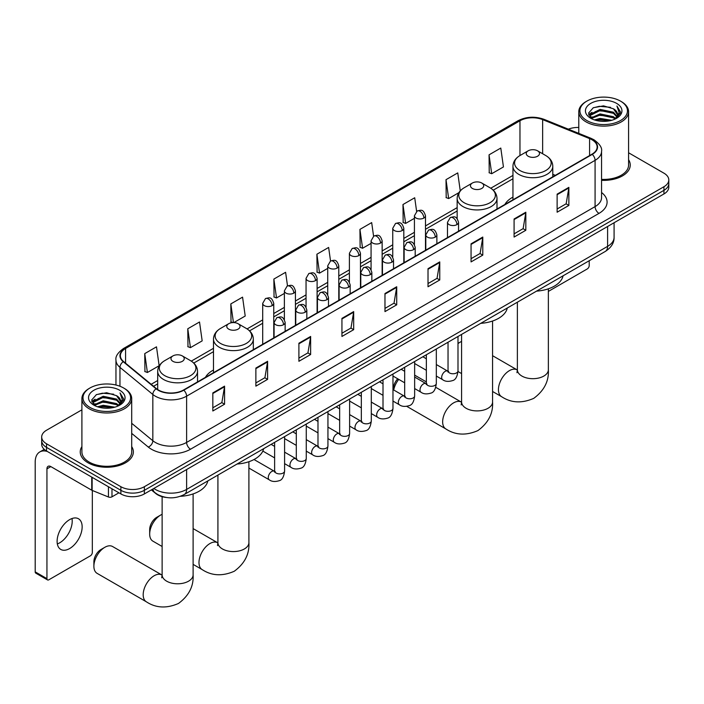 <?xml version="1.0" encoding="UTF-8"?>
<svg xmlns="http://www.w3.org/2000/svg" width="704" height="704" viewBox="0 0 704 704"><rect width="100%" height="100%" fill="white"/><g stroke="black" fill="none" stroke-linecap="round" stroke-linejoin="round"><path stroke-width="1.06" d="M213.488 370.014A29.322 16.931 0 0 0 205.436 377.353M512.952 197.12A29.322 16.931 0 0 0 504.9 204.459M166.311 497.473A16.597 9.583 180 0 1 155.804 493.557L151.36 489.887M81.902 409.825L46.543 430.232A16.597 9.583 0 0 0 41.686 437.008L41.686 444.242A16.597 9.583 0 0 0 46.543 451.018L120.886 493.935A16.597 9.583 0 0 0 144.355 493.935L663.942 193.961A16.597 9.583 0 0 0 668.8 187.185L668.8 183.568A16.597 9.583 0 0 1 663.942 190.344A16.597 9.583 0 0 0 668.8 183.568L668.8 179.951A16.597 9.583 0 0 0 663.942 173.175L628.584 152.768M41.686 437.008A16.597 9.583 0 0 0 46.543 443.784L120.886 486.71A16.597 9.583 0 0 0 144.355 486.71L144.355 490.318L663.942 190.344L144.355 490.318A16.597 9.583 0 0 1 120.886 490.318A16.597 9.583 0 0 0 144.355 490.318L144.355 493.935M46.543 443.784L46.543 447.401L120.886 490.318L46.543 447.401A16.597 9.583 0 0 1 41.686 440.625A16.597 9.583 0 0 0 46.543 447.401L46.543 451.018M81.902 446.582A26.558 15.33 0 0 0 80.238 451.924A26.558 15.33 0 0 0 88.018 462.766A26.558 15.33 0 0 0 116.961 466.083A26.558 15.33 0 0 0 133.355 451.924A26.558 15.33 0 0 0 131.701 446.582A26.558 15.33 0 0 1 133.355 451.924A26.558 15.33 0 0 1 116.961 466.083A26.558 15.33 0 0 1 88.018 462.766A26.558 15.33 0 0 1 80.238 451.924A26.558 15.33 0 0 1 81.902 446.582M591.95 139.744A17.706 10.226 180 0 1 597.133 146.969A17.706 10.226 180 0 1 591.95 154.202L183.48 390.025A17.706 10.226 180 0 1 156.464 388.661L123.587 361.557A17.706 10.226 180 0 1 120.384 355.696A17.706 10.226 180 0 1 125.576 348.462L519.966 120.771A17.706 10.226 180 0 1 542.643 119.618L589.582 138.6A17.706 10.226 180 0 1 591.95 139.744M592.258 139.568A18.146 10.481 0 0 0 589.838 138.389L542.89 119.416A18.146 10.481 0 0 0 519.649 120.586L125.259 348.286A18.146 10.481 0 0 0 123.226 361.706L156.094 388.81A18.146 10.481 0 0 0 183.797 390.21L592.258 154.378A18.146 10.481 0 0 0 592.258 139.568M212.828 392.92L212.828 410.986L224.567 404.21L224.567 386.144L212.828 392.92M212.828 407.783L221.866 402.565L224.514 386.742A4.426 2.552 -120 0 0 224.567 386.144M221.786 402.609L224.567 404.21M255.869 368.069L255.869 386.144L267.599 379.368L267.599 361.293L255.869 368.069M255.869 382.932L264.906 377.714L267.555 361.891A4.426 2.552 -120 0 0 267.599 361.293M264.827 377.766L267.599 379.368M298.901 343.226L298.901 361.293L310.64 354.517L310.64 336.45L298.901 343.226M298.901 358.09L307.938 352.871L310.596 337.049A4.426 2.552 -120 0 0 310.64 336.45M307.859 352.915L310.64 354.517M341.942 318.375L341.942 336.45L353.681 329.674L353.681 311.599L341.942 318.375M341.942 333.238L350.979 328.02L353.628 312.198A4.426 2.552 -120 0 0 353.681 311.599M350.9 328.064L353.681 329.674M557.128 194.137L557.128 212.212L568.867 205.436L568.867 187.361L557.128 194.137M557.128 209L566.166 203.782L568.814 187.959A4.426 2.552 -120 0 0 568.867 187.361M566.086 203.834L568.867 205.436M514.087 218.988L514.087 237.054L525.826 230.278L525.826 212.212L514.087 218.988M514.087 233.851L523.134 228.633L525.782 212.81A4.426 2.552 -120 0 0 525.826 212.212M523.054 228.677L525.826 230.278M471.055 243.83L471.055 261.906L482.786 255.13L482.786 237.054L471.055 243.83M471.055 258.702L480.093 253.475L482.742 237.662A4.426 2.552 -120 0 0 482.786 237.054M480.014 253.528L482.786 255.13M428.014 268.682L428.014 286.748L439.754 279.972L439.754 261.906L428.014 268.682M428.014 283.545L437.052 278.326L439.701 262.504A4.426 2.552 -120 0 0 439.754 261.906M436.973 278.37L439.754 279.972M384.974 293.533L384.974 311.599L396.713 304.823L396.713 286.748L384.974 293.533M384.974 308.396L394.02 303.178L396.669 287.355A4.426 2.552 -120 0 0 396.713 286.748M393.941 303.222L396.713 304.823M601.559 180.33A26.558 15.33 0 0 0 630.247 165.044A26.558 15.33 0 0 0 628.584 159.711A26.558 15.33 0 0 1 630.247 165.044A26.558 15.33 0 0 1 601.559 180.33M144.355 486.71L663.942 186.727A16.597 9.583 0 0 0 668.8 179.951M578.785 127.468A16.597 9.583 0 0 0 568.374 129.175M233.834 322.59L245.212 316.026L242.563 297.141L230.824 303.917L231.018 321.878M187.783 328.768L190.441 347.644L202.171 340.868L199.522 321.992L187.783 328.768L187.977 346.729M144.751 353.61L147.4 372.495L159.139 365.719L156.49 346.834L144.751 353.61L144.936 371.58M373.578 236.174L371.677 222.605L359.938 229.381L360.122 247.342M416.618 211.358L414.709 197.754L402.978 204.53L403.163 222.49M460.266 190.846L457.75 172.902L446.01 179.678L446.204 197.648M489.051 154.836L491.7 173.712L503.439 166.936L500.79 148.06L489.051 154.836L489.236 172.797M287.505 285.877L285.604 272.298L273.865 279.074L274.05 297.035M330.537 261.008L328.636 247.447L316.897 254.223L317.09 272.184M316.897 254.223L319.546 273.108L327.721 268.391M319.546 273.108L316.897 272.114M359.938 229.381L362.586 248.257L371.07 243.364M362.586 248.257L359.938 247.271M402.978 204.53L405.627 223.414L414.418 218.328M405.627 223.414L402.978 222.42M446.01 179.678L448.659 198.563L458.867 192.667M448.659 198.563L446.01 197.578M491.7 173.712L489.051 172.726M273.865 279.074L276.514 297.95L284.372 293.418M276.514 297.95L273.865 296.965M232.918 322.59L230.824 321.807M230.824 303.917L233.446 322.582M190.441 347.644L187.783 346.658M147.4 372.495L144.751 371.51M548.363 291.412L587.25 268.954A2.763 1.602 120 0 0 589.213 265.566L589.213 260.726M586.863 120.542A23.795 13.737 0 0 0 620.506 120.542A23.795 13.737 0 0 0 620.506 101.121L621.289 101.57A24.895 14.379 0 0 1 628.584 111.734A24.895 14.379 0 0 1 613.21 125.013A24.895 14.379 0 0 1 586.08 121.898A24.895 14.379 0 0 1 578.785 111.734A24.895 14.379 0 0 1 586.08 101.57L586.863 101.121A23.795 13.737 0 0 0 586.863 120.542M601.559 179.37A24.895 14.379 0 0 0 628.584 165.044L628.584 111.734M594.361 119.9L600.107 118.422L611.75 120.287M596.006 120.393L600.107 119.557L610.042 120.71M590.779 118.052L600.107 113.907L613.466 116.723L615.613 118.51M591.36 118.518L600.107 115.034L613.466 117.858L615.023 119.046M590.014 117.286L590.322 114.286L600.107 109.393L613.466 112.209L617.126 116.362M589.899 116.732L590.322 115.412L600.107 110.519L613.466 113.335L616.862 116.899M614.882 119.161A13.834 7.99 0 0 0 617.522 114.47A13.834 7.99 0 0 0 613.466 108.821L617.514 114.743M616.598 103.374A18.26 10.542 0 0 0 590.814 103.356A18.26 10.542 0 0 0 590.691 118.237A18.26 10.542 0 0 0 590.77 118.29A18.26 10.542 0 0 0 616.678 118.237A18.26 10.542 0 0 0 616.598 103.374M613.466 108.821L603.53 105.855L593.314 107.73L588.579 113.08L591.721 118.791M616.009 118.606L620.426 113.01L620.514 112.006L616.924 106.005L619.186 112.728L615.023 119.09M621.289 101.57L620.506 101.121A23.795 13.737 0 0 0 586.863 101.121M616.924 106.005L620.506 112.235M593.076 107.853L599.333 106.304L610.535 107.316M588.764 115.122L590.806 113.52M595.294 111.61L599.333 110.827L610.139 111.716M595.294 116.125L599.333 115.342L610.139 116.23M596.121 120.428L599.333 119.865L610.034 120.718M588.641 114.673L591.994 112.297M590.427 117.718L591.994 116.811M461.586 341.449A15.497 8.941 120 0 0 460.099 342.188L457.996 343.402L460.099 342.188A15.497 8.941 120 0 0 457.996 343.631M528.176 156.235A6.644 3.837 0 0 0 537.566 156.235A6.644 3.837 0 0 0 537.566 150.814L545.811 155.575A18.295 10.569 0 0 1 545.811 170.518A18.295 10.569 0 0 1 519.93 170.518A18.295 10.569 0 0 1 519.93 155.575C515.425 158.25 513.102 161.806 512.952 166.241A19.923 11.502 0 0 0 518.786 174.372A19.923 11.502 0 0 0 540.496 176.862A19.923 11.502 0 0 0 552.79 166.241C552.64 161.806 550.317 158.25 545.811 155.575L537.566 150.814A6.644 3.837 0 0 0 528.176 150.814A6.644 3.837 0 0 0 528.176 156.235M536.527 291.139A30.43 17.574 0 0 0 563.077 275.81M393.351 389.787L393.351 388.854A9.962 5.746 -60 0 1 397.734 378.796M398.737 379.368A15.497 8.941 120 0 0 393.703 389.99M472.384 188.443A6.644 3.837 0 0 0 481.774 188.443A6.644 3.837 0 0 0 481.774 183.022L490.019 187.783A18.295 10.569 0 0 1 490.019 202.726A18.295 10.569 0 0 1 464.138 202.726A18.295 10.569 0 0 1 464.138 187.783C459.633 190.458 457.31 194.014 457.16 198.449A19.923 11.502 0 0 0 462.994 206.58A19.923 11.502 0 0 0 484.704 209.07A19.923 11.502 0 0 0 496.998 198.449C496.848 194.014 494.525 190.458 490.019 187.783L481.774 183.022A6.644 3.837 0 0 0 472.384 183.022A6.644 3.837 0 0 0 472.384 188.443M480.735 323.347A30.43 17.574 0 0 0 507.285 308.018M149.679 534.054L149.679 529.54A9.962 5.746 -60 0 1 156.719 517.343L160.635 515.082A15.497 8.941 120 0 0 149.679 534.054A15.497 8.941 120 0 0 152.891 541.147L162.122 546.48M228.712 329.129A6.644 3.837 0 0 0 238.102 329.129A6.644 3.837 0 0 0 238.102 323.708L246.347 328.469A18.295 10.569 0 0 1 246.347 343.402A18.295 10.569 0 0 1 220.466 343.402A18.295 10.569 0 0 1 220.466 328.469C215.961 331.144 213.638 334.699 213.488 339.134A19.923 11.502 0 0 0 219.322 347.266A19.923 11.502 0 0 0 241.032 349.756A19.923 11.502 0 0 0 253.326 339.134C253.176 334.699 250.853 331.144 246.347 328.469L238.102 323.708A6.644 3.837 0 0 0 228.712 323.708A6.644 3.837 0 0 0 228.712 329.129M237.063 464.033A30.43 17.574 0 0 0 263.622 448.703M162.122 514.342A15.497 8.941 120 0 0 160.635 515.082L156.719 517.343M93.887 566.262L93.887 561.748A9.962 5.746 -60 0 1 100.927 549.551L104.843 547.29A15.497 8.941 120 0 0 93.887 566.262A15.497 8.941 120 0 0 97.099 573.355L146.397 601.823A15.497 8.941 -60 0 1 144.021 589.406A15.497 8.941 -60 0 1 154.141 575.749A15.497 8.941 -60 0 1 161.885 574.983L162.122 575.115M172.92 361.337A6.644 3.837 0 0 0 182.31 361.337A6.644 3.837 0 0 0 182.31 355.916L190.555 360.677A18.295 10.569 0 0 1 190.555 375.619A18.295 10.569 0 0 1 164.674 375.619A18.295 10.569 0 0 1 164.674 360.677C160.169 363.352 157.846 366.907 157.696 371.342A19.923 11.502 0 0 0 163.53 379.474A19.923 11.502 0 0 0 185.24 381.964A19.923 11.502 0 0 0 197.534 371.342C197.384 366.907 195.061 363.352 190.555 360.677L182.31 355.916A6.644 3.837 0 0 0 172.92 355.916A6.644 3.837 0 0 0 172.92 361.337M180.321 496.302A30.43 17.574 0 0 0 207.83 480.911M161.885 574.983L112.587 546.524A15.497 8.941 120 0 0 104.843 547.29L100.927 549.551M71.993 518.54A17.706 10.226 -60 0 1 59.699 542.819A17.706 10.226 -60 0 1 57.332 543.928M69.626 548.557A17.706 10.226 120 0 0 81.198 532.954A17.706 10.226 120 0 0 78.487 518.769A17.706 10.226 120 0 0 69.626 519.64A17.706 10.226 120 0 0 58.062 535.242A17.706 10.226 120 0 0 60.773 549.437A17.706 10.226 120 0 0 69.626 548.557M111.98 488.796L111.98 496.813L118.923 492.809M47.37 451.493A22.132 12.778 -120 0 0 39.785 451.95A22.132 12.778 -120 0 0 35.2 462.088L35.2 571.868L46.939 578.644L46.939 468.864A5.535 3.194 60 0 1 48.083 466.33A5.535 3.194 60 0 1 50.846 466.602L91.758 490.222L91.758 477.118M46.939 578.644A2.763 1.602 120 0 0 47.511 579.911L35.772 573.135A2.763 1.602 -60 0 1 35.2 571.868M47.511 579.911A2.763 1.602 120 0 0 48.893 579.77L90.367 555.826A2.763 1.602 120 0 0 92.321 552.438L92.321 490.477M111.98 496.813A2.763 1.602 180 0 1 108.442 496.998L92.127 490.398A2.763 1.602 180 0 1 91.758 490.222M89.971 407.422A23.795 13.737 0 0 0 123.622 407.422A23.795 13.737 0 0 0 123.622 387.992L124.406 388.441A24.895 14.379 0 0 0 124.406 388.441A24.895 14.379 0 0 1 131.701 398.614A24.895 14.379 0 0 1 116.327 411.893A24.895 14.379 0 0 1 89.197 408.778A24.895 14.379 0 0 1 81.902 398.614A24.895 14.379 0 0 1 89.188 388.45L89.971 387.992A23.795 13.737 0 0 0 89.971 407.422M81.902 398.614L81.902 451.924A24.895 14.379 0 0 0 89.197 462.088A24.895 14.379 0 0 0 116.327 465.203A24.895 14.379 0 0 0 131.701 451.924L131.701 398.614M97.478 406.771L103.215 405.302L114.858 407.167M99.123 407.273L103.215 406.428L113.159 407.59M93.896 404.923L103.215 400.778L116.582 403.603L118.73 405.381M94.468 405.398L103.215 401.914L116.582 404.73L118.131 405.918M93.13 404.158L93.438 401.157L103.215 396.264L116.582 399.08L120.234 403.234M93.007 403.612L93.438 402.292L103.215 397.39L116.582 400.215L119.979 403.77M117.99 406.032A13.834 7.99 0 0 0 120.63 401.342A13.834 7.99 0 0 0 116.582 395.692L120.622 401.614M119.706 390.254A18.26 10.542 0 0 0 93.931 390.227A18.26 10.542 0 0 0 93.808 405.117A18.26 10.542 0 0 0 93.887 405.161A18.26 10.542 0 0 0 119.786 405.117A18.26 10.542 0 0 0 119.706 390.254M116.582 395.692L106.638 392.726L96.43 394.61L91.696 399.96L94.829 405.662M119.126 405.486L123.534 399.89L123.622 398.886L120.032 392.885L122.294 399.608L118.14 405.97M124.406 388.45L123.622 387.992A23.795 13.737 0 0 0 89.971 387.992M120.032 392.885L123.622 399.106M96.193 394.724L102.441 393.184L113.652 394.187M91.872 401.993L93.914 400.391M98.41 398.482L102.441 397.698L113.247 398.587M98.41 403.005L102.441 402.222L113.247 403.102M99.238 407.299L102.441 406.736L113.142 407.59M91.758 401.553L95.102 399.168M93.535 404.589L95.102 403.691M153.824 488.47A22.132 12.778 0 0 0 155.311 489.421A22.132 12.778 0 0 0 186.613 489.421L607.596 246.365A22.132 12.778 0 0 0 614.082 237.327C614.24 242.818 611.318 247.518 605.308 251.434L184.325 494.481A11.07 6.389 60 0 0 186.613 489.421L186.613 469.542M607.596 226.486L607.596 246.365A11.07 6.389 60 0 1 605.308 251.434M152.926 488.99A11.07 7.401 129.5 0 0 154.862 492.589L151.501 489.817M663.942 193.961L663.942 186.727M120.886 493.935L120.886 486.71M601.559 192.509A27.667 15.972 180 0 1 598.99 213.382L190.529 449.214A5.535 3.194 60 0 1 186.613 442.429L595.082 206.606A22.132 12.778 0 0 0 601.559 197.569L601.559 151.307A22.132 12.778 180 0 1 595.082 160.345A5.535 3.194 -120 0 0 592.258 154.378M190.529 449.214A27.667 15.972 180 0 1 151.404 449.214A27.667 15.972 180 0 1 148.298 447.075L131.701 433.382M156.094 388.81A5.535 3.705 129.5 0 0 152.83 394.46L152.83 440.73A22.132 12.778 0 0 0 155.311 442.429A22.132 12.778 0 0 0 186.613 442.429L186.613 396.167A22.132 12.778 180 0 1 152.83 394.46L119.962 367.365A22.132 12.778 180 0 1 115.958 360.034L115.958 385.026M601.559 151.307C602.298 147.858 599.755 143.994 593.93 139.744L591.026 138.327A5.535 2.587 112 0 0 589.838 138.389M591.026 138.327L544.078 119.354C534.917 116.107 526.214 116.582 517.977 120.762A5.535 3.194 60 0 1 519.649 120.586M125.259 348.286A5.535 3.194 -120 0 0 123.587 348.462C117.841 352.59 115.306 356.453 115.958 360.034M123.226 361.706A5.535 3.705 129.5 0 0 119.962 367.365L119.962 386.267M544.078 119.354A5.535 2.587 112 0 0 542.89 119.416M183.797 390.21A5.535 3.194 60 0 1 186.613 396.167L595.082 160.345L595.082 206.606A5.535 3.194 60 0 0 598.99 213.382M131.701 423.298L152.83 440.73A5.535 3.705 -50.5 0 1 148.298 447.075M125.576 348.462L125.576 363.194M589.582 138.6L589.582 155.566M542.643 119.618L542.643 153.745M555.324 175.349L552.79 174.328M519.966 120.771L519.966 155.558M512.952 175.419L490.75 188.232M457.16 207.627L425.489 225.914M414.418 232.302L403.814 238.427M392.744 244.816L382.14 250.941M371.07 257.33L360.466 263.454M349.395 269.843L338.791 275.968M327.721 282.357L317.108 288.482M306.046 294.87L295.434 300.995M284.372 307.384L273.759 313.509M262.698 319.898L247.078 328.918M213.488 348.313L191.286 361.126M157.696 380.521L151.158 384.296M384.974 294.105L396.669 287.355M428.014 269.254L439.701 262.504M471.055 244.402L482.742 237.662M514.087 219.56L525.782 212.81M557.128 194.709L568.814 187.959M341.942 318.947L353.628 312.198M298.901 343.798L310.596 337.049M255.869 368.641L267.555 361.891M212.828 393.492L224.514 386.742M548.363 288.816L548.363 369.741A15.497 8.941 180 0 1 543.822 376.068A15.497 8.941 180 0 1 521.91 376.068A15.497 8.941 180 0 1 517.378 369.741L516.965 372.715M548.363 369.741C549.032 381.119 544.157 390.658 533.738 398.358C521.866 403.533 511.174 402.978 501.644 396.713A15.497 8.941 -60 0 1 499.277 384.305A15.497 8.941 -60 0 1 509.397 370.647A15.497 8.941 -60 0 1 517.141 369.882L517.378 370.014M492.571 321.033L492.571 401.958A15.497 8.941 180 0 1 488.03 408.285A15.497 8.941 180 0 1 466.118 408.285A15.497 8.941 180 0 1 461.586 401.958L461.173 404.923M492.571 401.958C493.24 413.336 488.365 422.866 477.946 430.575C466.074 435.741 455.382 435.195 445.852 428.93A15.497 8.941 -60 0 1 443.485 416.513A15.497 8.941 -60 0 1 453.605 402.864A15.497 8.941 -60 0 1 461.349 402.09L461.586 402.222M248.899 461.71L248.899 542.634A15.497 8.941 180 0 1 244.358 548.962A15.497 8.941 180 0 1 222.455 548.962A15.497 8.941 180 0 1 217.914 542.634L217.501 545.609M248.899 542.634C249.568 554.013 244.693 563.552 234.274 571.252C222.402 576.426 211.71 575.872 202.189 569.606A15.497 8.941 -60 0 1 199.813 557.198A15.497 8.941 -60 0 1 209.933 543.541A15.497 8.941 -60 0 1 217.677 542.775L217.914 542.907M193.107 493.926L193.107 574.851A15.497 8.941 180 0 1 188.566 581.178A15.497 8.941 180 0 1 166.663 581.178A15.497 8.941 180 0 1 162.122 574.851L161.709 577.817M456.931 224.611A5.535 3.194 0 0 0 458.55 222.35C456.306 215.257 454.124 216.665 450.252 217.562A5.535 3.194 60 0 1 453.015 217.835A5.535 3.194 -120 0 1 456.931 224.611A5.535 3.194 0 0 1 449.099 224.611A5.535 3.194 0 0 1 447.48 222.35L450.252 217.562M436.322 376.042L442.702 379.729A4.981 2.878 -60 0 1 441.936 375.734A4.981 2.878 -60 0 1 445.192 371.351A4.981 2.878 -60 0 1 445.412 371.228A4.981 2.878 -60 0 1 447.682 371.105L436.322 364.54M448.325 371.606L447.876 371.976L448.034 370.894A4.981 2.878 -0 0 0 449.495 372.926A4.981 2.878 -0 0 0 456.306 373.05A4.981 2.878 -0 0 0 457.996 370.894C457.31 376.675 455.523 379.905 452.619 380.582C448.466 381.85 445.157 381.568 442.702 379.729M435.257 237.125A5.535 3.194 0 0 0 436.876 234.863C434.632 227.77 432.45 229.178 428.578 230.076A5.535 3.194 60 0 1 431.341 230.349A5.535 3.194 -120 0 1 435.257 237.125A5.535 3.194 0 0 1 427.425 237.125A5.535 3.194 0 0 1 425.806 234.863L428.578 230.076M414.647 388.555L421.027 392.242A4.981 2.878 -60 0 1 420.262 388.247A4.981 2.878 -60 0 1 423.518 383.865A4.981 2.878 -60 0 1 423.738 383.742A4.981 2.878 -60 0 1 426.008 383.618L414.647 377.054M426.642 384.12L426.202 384.49L426.36 383.407A4.981 2.878 -0 0 0 427.821 385.44A4.981 2.878 -0 0 0 434.632 385.563A4.981 2.878 -0 0 0 436.322 383.407C435.635 389.189 433.849 392.427 430.945 393.096C426.782 394.363 423.482 394.082 421.027 392.242M413.574 249.638A5.535 3.194 0 0 0 415.202 247.377C412.949 240.284 410.766 241.692 406.894 242.59A5.535 3.194 60 0 1 409.666 242.862A5.535 3.194 -120 0 1 413.574 249.638A5.535 3.194 0 0 1 405.75 249.638A5.535 3.194 0 0 1 404.131 247.377L406.894 242.59M392.973 401.069L399.353 404.756A4.981 2.878 -60 0 1 398.587 400.761A4.981 2.878 -60 0 1 401.843 396.378A4.981 2.878 -60 0 1 402.063 396.255A4.981 2.878 -60 0 1 404.334 396.132L392.973 389.567M404.967 396.634L404.527 397.003L404.686 395.921A4.981 2.878 -0 0 0 406.146 397.954A4.981 2.878 -0 0 0 412.958 398.077A4.981 2.878 -0 0 0 414.647 395.921C413.961 401.711 412.174 404.941 409.27 405.618C405.108 406.877 401.799 406.595 399.353 404.756M391.899 262.152A5.535 3.194 0 0 0 393.527 259.89C391.274 252.798 389.092 254.206 385.22 255.103A5.535 3.194 60 0 1 387.992 255.376A5.535 3.194 -120 0 1 391.899 262.152A5.535 3.194 0 0 1 384.076 262.152A5.535 3.194 0 0 1 382.457 259.89L385.22 255.103M371.298 413.582L377.678 417.27A4.981 2.878 -60 0 1 376.913 413.274A4.981 2.878 -60 0 1 380.169 408.892A4.981 2.878 -60 0 1 380.389 408.769A4.981 2.878 -60 0 1 382.65 408.646L371.298 402.081M383.293 409.147L382.853 409.517L383.011 408.434A4.981 2.878 -0 0 0 384.472 410.467A4.981 2.878 -0 0 0 391.283 410.599A4.981 2.878 -0 0 0 392.973 408.434C392.286 414.225 390.5 417.454 387.596 418.132C383.434 419.39 380.125 419.109 377.678 417.27M370.225 274.666A5.535 3.194 0 0 0 371.844 272.404C369.6 265.311 367.418 266.728 363.546 267.617A5.535 3.194 60 0 1 366.318 267.89A5.535 3.194 -120 0 1 370.225 274.666A5.535 3.194 0 0 1 362.402 274.666A5.535 3.194 0 0 1 360.782 272.404L363.546 267.617M349.615 426.096L356.004 429.783A4.981 2.878 -60 0 1 355.238 425.797A4.981 2.878 -60 0 1 358.486 421.406A4.981 2.878 -60 0 1 358.714 421.282A4.981 2.878 -60 0 1 360.976 421.159L349.615 414.603M361.618 421.661L361.178 422.03L361.337 420.957A4.981 2.878 -0 0 0 362.798 422.99A4.981 2.878 -0 0 0 369.609 423.113A4.981 2.878 -0 0 0 371.298 420.957C370.612 426.738 368.817 429.968 365.922 430.646C361.759 431.904 358.45 431.622 356.004 429.783M348.55 287.179A5.535 3.194 0 0 0 350.17 284.918C347.926 277.825 345.743 279.242 341.871 280.13A5.535 3.194 60 0 1 344.643 280.403A5.535 3.194 -120 0 1 348.55 287.179A5.535 3.194 0 0 1 340.727 287.179A5.535 3.194 0 0 1 339.108 284.918L341.871 280.13M327.941 438.61L334.321 442.297A4.981 2.878 -60 0 1 333.564 438.31A4.981 2.878 -60 0 1 336.811 433.919A4.981 2.878 -60 0 1 337.031 433.796A4.981 2.878 -60 0 1 339.302 433.673L327.941 427.117M339.944 434.174L339.504 434.544L339.662 433.47A4.981 2.878 -0 0 0 341.114 435.503A4.981 2.878 -0 0 0 347.934 435.626A4.981 2.878 -0 0 0 349.615 433.47C348.938 439.252 347.142 442.482 344.247 443.159C340.085 444.418 336.776 444.136 334.321 442.297M326.876 299.693A5.535 3.194 0 0 0 328.495 297.44C326.251 290.338 324.069 291.755 320.197 292.644A5.535 3.194 60 0 1 322.96 292.917A5.535 3.194 -120 0 1 326.876 299.693A5.535 3.194 0 0 1 319.053 299.693A5.535 3.194 0 0 1 317.434 297.44L320.197 292.644M306.266 451.123L312.646 454.81A4.981 2.878 -60 0 1 311.89 450.824A4.981 2.878 -60 0 1 315.137 446.433A4.981 2.878 -60 0 1 315.357 446.31A4.981 2.878 -60 0 1 317.627 446.186L306.266 439.63M318.27 446.688L317.821 447.058L317.988 445.984A4.981 2.878 -0 0 0 319.44 448.017A4.981 2.878 -0 0 0 326.26 448.14A4.981 2.878 -0 0 0 327.941 445.984C327.263 451.766 325.468 454.995 322.573 455.673C318.41 456.94 315.102 456.65 312.646 454.81M305.202 312.206A5.535 3.194 0 0 0 306.821 309.954C304.577 302.852 302.394 304.269 298.522 305.158A5.535 3.194 60 0 1 301.286 305.43A5.535 3.194 -120 0 1 305.202 312.206A5.535 3.194 0 0 1 297.378 312.206A5.535 3.194 0 0 1 295.759 309.954L298.522 305.158M284.592 463.646L290.972 467.324A4.981 2.878 -60 0 1 290.206 463.338A4.981 2.878 -60 0 1 293.462 458.946A4.981 2.878 -60 0 1 293.682 458.823A4.981 2.878 -60 0 1 295.953 458.7L284.592 452.144M296.595 459.202L296.146 459.571L296.305 458.498A4.981 2.878 -0 0 0 297.766 460.53A4.981 2.878 -0 0 0 304.586 460.654A4.981 2.878 -0 0 0 306.266 458.498C305.589 464.279 303.794 467.509 300.898 468.186C296.736 469.454 293.427 469.163 290.972 467.324M283.527 324.72A5.535 3.194 0 0 0 285.146 322.467C282.902 315.366 280.72 316.782 276.848 317.671A5.535 3.194 60 0 1 279.611 317.944A5.535 3.194 -120 0 1 283.527 324.72A5.535 3.194 0 0 1 275.704 324.72A5.535 3.194 0 0 1 274.085 322.467L276.848 317.671M248.899 468.063L269.298 479.838A4.981 2.878 -60 0 1 268.532 475.851A4.981 2.878 -60 0 1 271.788 471.46A4.981 2.878 -60 0 1 272.008 471.337A4.981 2.878 -60 0 1 274.278 471.214L254.021 459.518M274.921 471.715L274.472 472.085L274.63 471.011A4.981 2.878 -0 0 0 276.091 473.044A4.981 2.878 -0 0 0 282.911 473.167A4.981 2.878 -0 0 0 284.592 471.011C283.914 476.793 282.119 480.022 279.224 480.7C275.062 481.967 271.753 481.677 269.298 479.838M423.87 218.038A5.535 3.194 0 0 0 425.489 215.776C423.245 208.683 421.062 210.091 417.19 210.989A5.535 3.194 60 0 1 419.954 211.262A5.535 3.194 -120 0 1 423.87 218.038A5.535 3.194 0 0 1 416.046 218.038A5.535 3.194 0 0 1 414.418 215.776L417.19 210.989M402.195 230.551A5.535 3.194 0 0 0 403.814 228.29C401.57 221.197 399.388 222.605 395.516 223.502A5.535 3.194 60 0 1 398.279 223.775A5.535 3.194 -120 0 1 402.195 230.551A5.535 3.194 0 0 1 394.363 230.551A5.535 3.194 0 0 1 392.744 228.29L395.516 223.502M380.521 243.065A5.535 3.194 0 0 0 382.14 240.803C379.896 233.71 377.714 235.118 373.842 236.016A5.535 3.194 60 0 1 376.605 236.289A5.535 3.194 -120 0 1 380.521 243.065A5.535 3.194 0 0 1 372.689 243.065A5.535 3.194 0 0 1 371.07 240.803L373.842 236.016M358.838 255.578A5.535 3.194 0 0 0 360.466 253.317C358.213 246.224 356.03 247.641 352.158 248.53A5.535 3.194 60 0 1 354.93 248.802A5.535 3.194 -120 0 1 358.838 255.578A5.535 3.194 0 0 1 351.014 255.578A5.535 3.194 0 0 1 349.395 253.317L352.158 248.53M337.163 268.092A5.535 3.194 0 0 0 338.791 265.83C336.538 258.738 334.356 260.154 330.484 261.043A5.535 3.194 60 0 1 333.256 261.316A5.535 3.194 -120 0 1 337.163 268.092A5.535 3.194 0 0 1 329.34 268.092A5.535 3.194 0 0 1 327.721 265.83L330.484 261.043M315.489 280.606A5.535 3.194 0 0 0 317.108 278.353C314.864 271.251 312.682 272.668 308.81 273.557A5.535 3.194 60 0 1 311.582 273.83A5.535 3.194 -120 0 1 315.489 280.606A5.535 3.194 0 0 1 307.666 280.606A5.535 3.194 0 0 1 306.046 278.353L308.81 273.557M293.814 293.119A5.535 3.194 0 0 0 295.434 290.866C293.19 283.765 291.007 285.182 287.135 286.07A5.535 3.194 60 0 1 289.907 286.343A5.535 3.194 -120 0 1 293.814 293.119A5.535 3.194 0 0 1 285.991 293.119A5.535 3.194 0 0 1 284.372 290.866L287.135 286.07M272.14 305.633A5.535 3.194 0 0 0 273.759 303.38C271.515 296.278 269.333 297.695 265.461 298.584A5.535 3.194 60 0 1 268.224 298.857A5.535 3.194 -120 0 1 272.14 305.633A5.535 3.194 0 0 1 264.317 305.633A5.535 3.194 0 0 1 262.698 303.38L265.461 298.584M46.939 468.864L50.846 466.602M92.127 477.33L92.127 490.398M108.442 496.998L108.442 486.746M184.325 494.481C175.419 498.96 166.514 498.96 157.608 494.481L154.862 492.589M614.082 237.327L614.082 222.746M517.977 120.762L123.587 348.462M512.952 178.781L493.231 190.168M457.16 210.998L425.489 229.284M414.418 235.673L403.814 241.798M392.744 248.186L382.14 254.311M371.07 260.7L360.466 266.825M349.395 273.214L338.791 279.338M327.721 285.727L317.108 291.852M306.046 298.241L295.434 304.366M284.372 310.754L273.759 316.879M262.698 323.268L249.559 330.854M213.488 351.674L193.767 363.062M157.696 383.891L153.56 386.276M589.855 117.084L589.855 116.169M578.785 133.382L578.785 111.734M501.644 396.713L492.571 391.477M461.586 373.586L457.987 371.51M552.79 176.81L552.79 166.241M512.952 199.813L512.952 166.241M528.176 150.814L519.93 155.575M517.141 369.882L492.571 355.696M517.378 302.192L517.378 369.741M445.852 428.93L406.798 406.375M496.998 209.018L496.998 198.449M457.16 218.68L457.16 198.449M472.384 183.022L464.138 187.783M461.349 402.09L435.758 387.314M426.36 381.894L414.647 375.126M461.586 334.409L461.586 401.958M202.189 569.606L193.107 564.37M253.326 349.703L253.326 339.134M213.488 372.706L213.488 339.134M228.712 323.708L220.466 328.469M217.677 542.775L193.107 528.59M217.914 475.086L217.914 542.634M193.107 574.851C193.776 586.221 188.901 595.76 178.482 603.46C166.61 608.634 155.918 608.089 146.397 601.823M197.534 381.911L197.534 371.342M157.696 389.567L157.696 371.342M172.92 355.916L164.674 360.677M162.122 496.672L162.122 574.851M448.694 371.501L447.682 371.105M457.996 336.477L457.996 370.894M458.55 231.22L458.55 222.35M426.36 370.295L414.647 363.528M448.034 342.232L448.034 370.894M447.48 237.609L447.48 222.35M426.36 358.794L422.858 356.77M427.02 384.014L426.008 383.618M436.322 348.99L436.322 383.407M436.876 243.734L436.876 234.863M404.686 382.809L392.973 376.042M426.36 354.746L426.36 383.407M425.806 250.122L425.806 234.863M404.686 371.307L401.183 369.283M405.337 396.528L404.334 396.132M414.647 361.504L414.647 395.921M415.202 256.247L415.202 247.377M383.011 395.322L371.298 388.555M404.686 367.259L404.686 395.921M404.131 262.636L404.131 247.377M383.011 383.821L379.5 381.797M383.662 409.042L382.65 408.646M392.973 374.018L392.973 408.434M393.527 268.761L393.527 259.89M361.337 407.836L349.615 401.069M383.011 379.773L383.011 408.434M382.457 275.15L382.457 259.89M361.337 396.334L357.826 394.31M361.988 421.555L360.976 421.159M371.298 386.54L371.298 420.957M371.844 281.274L371.844 272.404M339.662 420.35L327.941 413.582M361.337 392.286L361.337 420.957M360.782 287.663L360.782 272.404M339.662 408.848L336.151 406.824M340.314 434.069L339.302 433.673M349.615 399.054L349.615 433.47M350.17 293.788L350.17 284.918M317.988 432.863L306.266 426.096M339.662 404.8L339.662 433.47M339.108 300.177L339.108 284.918M317.988 421.362L314.477 419.338M318.639 446.582L317.627 446.186M327.941 411.567L327.941 445.984M328.495 306.302L328.495 297.44M296.305 445.377L284.592 438.61M317.988 417.314L317.988 445.984M317.434 312.69L317.434 297.44M296.305 433.875L292.802 431.851M296.965 459.096L295.953 458.7M306.266 424.081L306.266 458.498M306.821 318.815L306.821 309.954M274.63 457.89L262.83 451.079M296.305 429.827L296.305 458.498M295.759 325.204L295.759 309.954M274.63 446.389L271.128 444.365M275.29 471.61L274.278 471.214M284.592 436.594L284.592 471.011M285.146 331.329L285.146 322.467M274.63 442.341L274.63 471.011M274.085 337.718L274.085 322.467M425.489 250.307L425.489 215.776M414.418 244.552L414.418 215.776M403.814 262.821L403.814 228.29M392.744 257.066L392.744 228.29M382.14 275.334L382.14 240.803M371.07 269.579L371.07 240.803M360.466 287.848L360.466 253.317M349.395 282.093L349.395 253.317M338.791 300.362L338.791 265.83M327.721 294.606L327.721 265.83M317.108 312.875L317.108 278.353M306.046 307.12L306.046 278.353M295.434 325.389L295.434 290.866M284.372 319.634L284.372 290.866M273.759 337.902L273.759 303.38M262.698 344.291L262.698 303.38M39.785 451.95L44.264 449.372M92.963 403.964L92.963 403.04"/></g></svg>

